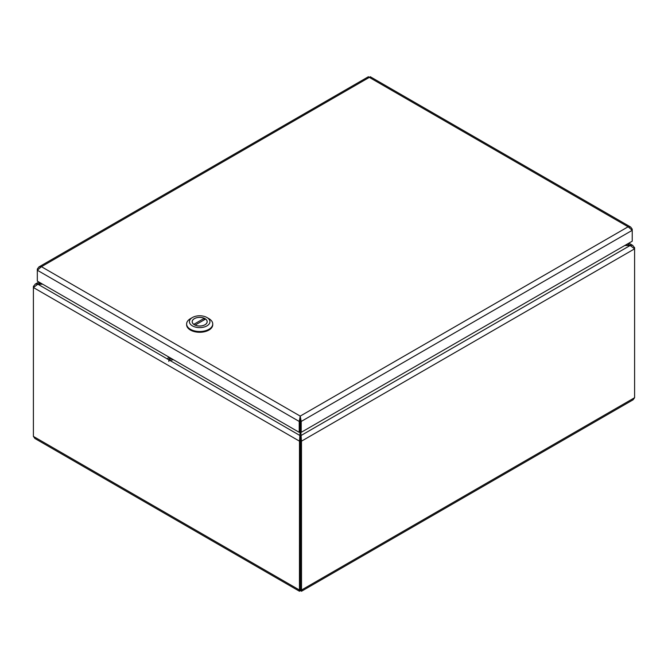 <?xml version="1.0" encoding="UTF-8"?>
<svg xmlns="http://www.w3.org/2000/svg" width="668" height="668" viewBox="0 0 668 668"><rect width="100%" height="100%" fill="white"/><g stroke="black" fill="none" stroke-linecap="round" stroke-linejoin="round"><path stroke-width="1" d="M300.141 431.787L299.489 441.164L299.456 591.238L300.491 590.612L301.519 591.238L301.485 441.164L300.842 432.096M299.456 591.238L34.928 438.517L33.4 436.404L33.4 287.541L37.867 284.209L42.677 284.209M624.78 245.507L630.133 245.507L634.6 248.838L634.6 247.686L632.546 245.306L625.482 245.106M169.864 360.411L300.141 435.628L300.491 589.468L300.5 440.588L301.485 441.164L634.6 248.838L634.6 397.71L633.072 399.815M300.5 440.588L300.842 435.628L630.133 245.507L627.803 243.762M41.975 283.8L35.454 284L33.4 286.38L33.4 287.541L299.489 441.164L300.475 440.588M300.141 420.706L300.141 417.458M634.6 247.686L634.041 248.012M167.417 359L37.867 284.209L39.921 282.614M33.959 286.706L33.4 286.38M300.5 589.46L301.485 590.036L634.6 397.71M300.491 590.612L300.491 589.468L299.489 590.036L33.4 436.404M38.844 266.975L368.402 76.728L369.329 77.388L41.433 266.699L300.216 416.106L300.208 420.865L301.218 421.441L632.229 230.326L632.229 229.174L630.701 227.07L628.112 226.794L632.229 230.326L632.229 241.206L301.218 432.321L301.218 421.441L300.216 416.106L299.214 421.441L299.214 432.321L37.316 281.111L37.316 270.231L41.433 266.699L38.844 266.975L37.316 269.079L37.316 270.231L299.214 421.441L300.208 420.865L300.208 431.745L299.214 432.321M300.216 416.106L628.112 226.794L369.329 77.388L370.264 76.728L630.701 227.07M631.744 229.458L632.229 229.174M37.8 269.354L37.316 269.079M300.216 417.249L300.224 431.745L301.218 432.321M173.404 359.685L169.689 360.444L168.82 359.317L167.359 359.1L168.678 356.954M169.856 357.639L168.82 359.317L168.82 361.396M186.623 323.98L186.623 324.74A13.059 7.54 -0 0 0 199.682 332.28A13.059 7.54 -0 0 0 212.741 324.74L212.741 323.98A13.059 7.54 180 0 1 199.682 331.52A13.059 7.54 180 0 1 186.623 323.98A13.059 7.54 180 0 1 190.447 318.653L192.426 317.509A10.262 5.928 180 0 1 206.938 317.509A10.262 5.928 180 0 1 206.938 325.884A10.262 5.928 180 0 1 192.426 325.884A10.262 5.928 180 0 1 192.426 317.509L190.447 318.653M206.938 317.509L208.917 318.653A13.059 7.54 180 0 1 212.741 323.98M194.371 318.628A7.507 4.334 -0 0 0 192.175 321.692A7.507 4.334 -0 0 0 199.682 326.034A7.507 4.334 -0 0 0 207.189 321.692A7.507 4.334 -0 0 0 202.554 317.692A7.507 4.334 -0 0 0 194.371 318.628M193.787 324.339L204.258 318.294A7.465 4.309 -0 0 0 196.4 317.826A7.465 4.309 -0 0 0 192.217 321.692A7.465 4.309 -0 0 0 193.787 324.339L193.787 324.381M195.106 325.099L205.577 319.053A7.465 4.309 180 0 1 207.147 321.692A7.465 4.309 180 0 1 202.963 325.566A7.465 4.309 180 0 1 195.106 325.099L195.106 325.132M204.258 319.813L204.258 318.294M168.82 359.317L171.734 358.716M628.864 243.152L632.897 245.482M633.072 399.823L301.519 591.238M35.103 284.176L38.861 282.005M207.147 322.176L207.147 321.692M192.217 322.176L192.217 321.692"/></g></svg>

